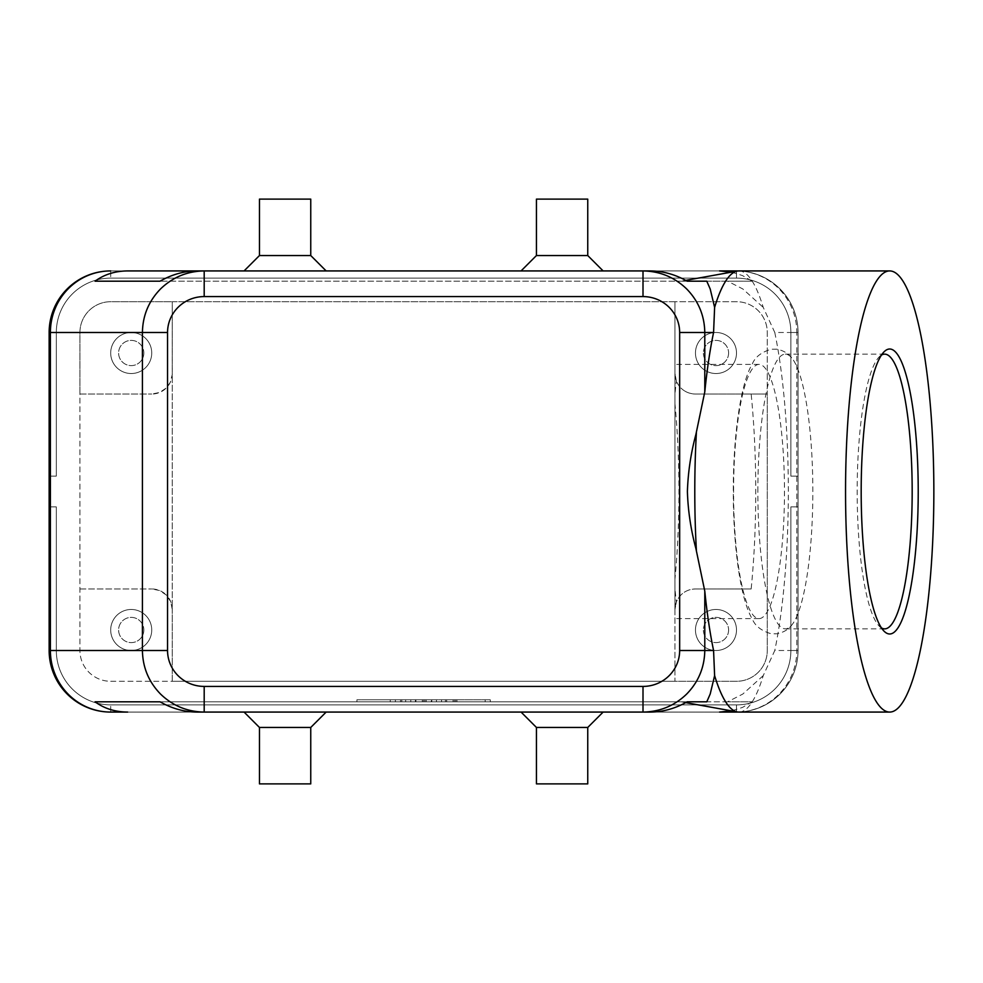 <?xml version="1.0" encoding="UTF-8"?>
<svg xmlns="http://www.w3.org/2000/svg" width="983" height="983" viewBox="0 0 983 983"><rect width="100%" height="100%" fill="white"/><g stroke="black" fill="none" stroke-linecap="round" stroke-linejoin="round"><path stroke-width="0.74" stroke-dasharray="4.92 3.69" d="M733.588 491.5A127.114 25.447 -90 0 1 759.036 364.386A127.114 25.447 -90 0 1 784.471 491.5A127.114 25.447 -90 0 1 759.036 618.614A127.114 25.447 -90 0 1 733.588 491.5M738.933 270.927A220.573 44.149 -90 0 1 763.238 307.384L774.776 332.487L796.808 332.487A61.548 60.307 -90 0 0 779.138 288.965A61.548 60.307 -90 0 0 738.258 270.964A61.548 61.548 0 0 1 798.049 332.487L798.049 476.116L790.873 476.116L790.873 332.487L790.873 476.116L798.049 476.116L798.049 332.487A61.548 61.548 0 0 0 780.023 288.965A61.548 61.548 0 0 1 798.049 332.487A61.548 61.548 0 0 0 780.023 288.965A61.548 61.548 0 0 1 798.049 332.487L798.049 476.116L790.873 476.116L790.873 332.487L790.873 476.116L798.049 476.116L798.049 332.487A61.548 61.548 0 0 0 780.023 288.965A61.548 61.548 0 0 1 798.049 332.487L798.049 476.116L790.873 476.116L798.049 476.116L798.049 332.487A61.548 61.548 0 0 0 780.023 288.965A61.548 61.548 0 0 1 798.049 332.487L798.049 650.513L798.049 332.487A61.548 61.548 0 0 0 736.5 270.927A61.548 61.548 0 0 1 780.023 288.965A61.548 61.548 0 0 0 736.5 270.927A61.548 61.548 0 0 1 780.023 288.965A61.548 61.548 0 0 0 736.5 270.927A61.548 61.548 0 0 1 780.023 288.965A61.548 61.548 0 0 0 736.5 270.927A61.548 61.548 0 0 1 780.023 288.965A61.548 61.548 0 0 0 736.5 270.927L110.698 270.927A61.548 61.548 0 0 0 67.176 288.965A61.548 61.548 0 0 1 110.698 270.927A61.548 61.548 0 0 0 67.176 288.965A61.548 61.548 0 0 1 110.698 270.927A61.548 61.548 0 0 0 67.176 288.965A61.548 61.548 0 0 1 110.698 270.927A61.548 61.548 0 0 0 67.176 288.965A61.548 61.548 0 0 1 110.698 270.927L736.5 270.927L110.698 270.927L736.5 270.927L110.698 270.927L736.5 270.927L736.5 278.115A54.372 54.372 0 0 1 774.948 294.04A54.372 54.372 0 0 0 736.5 278.115A54.372 54.372 0 0 1 790.873 332.487A54.372 54.372 0 0 0 736.5 278.115A54.372 54.372 0 0 1 790.873 332.487A54.372 54.372 0 0 0 736.5 278.115A54.372 54.372 0 0 1 790.873 332.487A54.372 54.372 0 0 0 736.5 278.115L110.698 278.115A54.372 54.372 0 0 0 56.326 332.487A54.372 54.372 0 0 1 110.698 278.115A54.372 54.372 0 0 0 56.326 332.487A54.372 54.372 0 0 1 110.698 278.115A54.372 54.372 0 0 0 56.326 332.487A54.372 54.372 0 0 1 110.698 278.115A54.372 54.372 0 0 0 56.326 332.487A54.372 54.372 0 0 1 110.698 278.115L736.5 278.115L110.698 278.115L736.5 278.115L110.698 278.115L736.5 278.115L110.698 278.115L736.5 278.115L736.5 270.927L110.698 270.927L736.5 270.927L736.5 278.115L736.5 270.927M67.176 694.035A61.548 61.548 0 0 1 49.15 650.513L49.15 506.884L49.15 650.513L49.15 506.884L49.15 650.513L49.15 506.884L49.15 650.513L49.15 506.884L56.326 506.884L56.326 650.513A54.372 54.372 0 0 0 110.698 704.885A54.372 54.372 0 0 1 56.326 650.513A54.372 54.372 0 0 0 110.698 704.885A54.372 54.372 0 0 1 56.326 650.513A54.372 54.372 0 0 0 72.251 688.96A54.372 54.372 0 0 1 56.326 650.513A54.372 54.372 0 0 0 110.698 704.885L736.5 704.885A54.372 54.372 0 0 0 790.873 650.513A54.372 54.372 0 0 1 736.5 704.885A54.372 54.372 0 0 0 790.873 650.513A54.372 54.372 0 0 1 736.5 704.885A54.372 54.372 0 0 0 790.873 650.513A54.372 54.372 0 0 1 736.5 704.885L110.698 704.885A54.372 54.372 0 0 1 72.251 688.96A54.372 54.372 0 0 0 110.698 704.885L736.5 704.885A54.372 54.372 0 0 0 790.873 650.513L790.873 506.884L798.049 506.884L790.873 506.884L790.873 650.513A54.372 54.372 0 0 1 736.5 704.885L110.698 704.885A54.372 54.372 0 0 1 56.326 650.513L56.326 506.884L49.15 506.884L49.15 650.513A61.548 61.548 0 0 0 110.698 712.073A61.548 61.548 0 0 1 67.176 694.035A61.548 61.548 0 0 0 110.698 712.073A61.548 61.548 0 0 1 67.176 694.035A61.548 61.548 0 0 0 110.698 712.073A61.548 61.548 0 0 1 67.176 694.035A61.548 61.548 0 0 0 110.698 712.073A61.548 61.548 0 0 1 49.15 650.513A61.548 61.548 0 0 0 67.176 694.035A61.548 61.548 0 0 1 49.15 650.513A61.548 61.548 0 0 0 67.176 694.035A61.548 61.548 0 0 1 49.15 650.513A61.548 61.548 0 0 0 67.176 694.035A61.548 61.548 0 0 1 49.15 650.513L49.15 332.487A61.548 61.548 0 0 1 67.176 288.965A61.548 61.548 0 0 0 49.15 332.487A61.548 61.548 0 0 1 67.176 288.965A61.548 61.548 0 0 0 49.15 332.487A61.548 61.548 0 0 1 67.176 288.965A61.548 61.548 0 0 0 49.15 332.487A61.548 61.548 0 0 1 67.176 288.965A61.548 61.548 0 0 0 49.15 332.487L49.15 476.116L56.326 476.116L49.15 476.116L49.15 332.487L49.15 476.116L56.326 476.116L56.326 332.487L56.326 476.116L49.15 476.116L49.15 332.487L49.15 476.116L49.15 332.487L49.15 476.116L49.15 332.487L56.326 332.487L56.326 476.116L56.326 332.487L56.326 476.116L49.15 476.116L56.326 476.116L56.326 332.487L56.326 476.116L49.15 476.116L56.326 476.116L56.326 332.487L49.15 332.487A61.548 61.548 0 0 1 67.176 288.965M736.5 712.073L110.698 712.073L736.5 712.073L736.5 704.885L736.5 712.073L736.5 704.885L736.5 712.073L736.5 704.885L736.5 712.073L736.5 704.885L110.698 704.885L736.5 704.885L110.698 704.885L736.5 704.885L736.5 712.073L110.698 712.073L736.5 712.073A61.548 61.548 0 0 0 798.049 650.513L790.873 650.513L798.049 650.513L790.873 650.513L798.049 650.513L790.873 650.513L798.049 650.513L790.873 650.513L790.873 506.884L798.049 506.884L790.873 506.884L790.873 650.513L790.873 506.884L798.049 506.884L790.873 506.884L790.873 650.513L790.873 506.884L790.873 650.513L798.049 650.513A61.548 61.548 0 0 1 736.5 712.073A61.548 61.548 0 0 0 780.023 694.035A61.548 61.548 0 0 1 736.5 712.073A61.548 61.548 0 0 0 780.023 694.035A61.548 61.548 0 0 1 736.5 712.073A61.548 61.548 0 0 0 780.023 694.035A61.548 61.548 0 0 1 736.5 712.073A61.548 61.548 0 0 0 798.049 650.513A61.548 61.548 0 0 1 780.023 694.035A61.548 61.548 0 0 0 798.049 650.513A61.548 61.548 0 0 1 780.023 694.035A61.548 61.548 0 0 0 798.049 650.513A61.548 61.548 0 0 1 780.023 694.035A61.548 61.548 0 0 0 798.049 650.513A61.548 61.548 0 0 1 780.023 694.035A61.548 61.548 0 0 0 798.049 650.513L774.776 650.513L763.238 675.616A220.573 44.149 -90 0 1 738.933 712.073M738.258 270.964A61.548 61.548 0 0 1 798.049 332.487L790.873 332.487A54.372 54.372 0 0 0 774.948 294.04A54.372 54.372 0 0 1 790.873 332.487L790.873 476.116L790.873 332.487L790.873 476.116L790.873 332.487L798.049 332.487L790.873 332.487L798.049 332.487L796.808 332.487L796.808 650.513A61.548 60.307 -90 0 1 779.138 694.035A61.548 60.307 -90 0 1 738.258 712.036A61.548 61.548 0 0 0 780.023 694.035A61.548 61.548 0 0 1 738.258 712.036M674.94 403.792L674.94 301.707L172.258 301.707L172.258 681.293L110.698 681.293A30.78 30.78 0 0 1 79.93 650.513L79.93 394.036L151.738 394.036L79.93 394.036L79.93 332.487A30.78 30.78 0 0 1 110.698 301.707L172.258 301.707L172.222 374.67L170.231 382.424L166.25 388.027A20.52 20.52 0 0 1 151.738 394.036L159.59 392.475L166.25 388.027A20.52 20.52 0 0 0 172.258 373.528L172.258 609.472L170.698 601.621L166.25 594.973A20.52 20.52 0 0 0 151.738 588.964L159.59 590.525L166.25 594.973A20.52 20.52 0 0 1 172.258 609.472L172.258 681.293L674.94 681.293L674.94 301.707L736.5 301.707A30.78 30.78 0 0 1 767.281 332.487L767.281 394.036L695.46 394.036C689.55 393.827 684.721 391.824 680.961 388.027A20.52 20.52 0 0 0 695.46 394.036L767.281 394.036L767.281 650.513A30.78 30.78 0 0 1 736.5 681.293L674.94 681.293L674.94 609.472C674.879 604.25 676.882 599.409 680.961 594.973C684.721 591.176 689.55 589.173 695.46 588.964A20.52 20.52 0 0 0 674.94 609.472L674.94 403.792A202.473 40.524 -90 0 1 678.946 491.5A202.473 40.524 -90 0 1 674.94 579.208M728.6 629.992A12.619 12.619 0 0 1 715.98 642.612A12.619 12.619 0 0 1 703.373 629.992A12.619 12.619 0 0 1 715.98 617.385A12.619 12.619 0 0 1 728.6 629.992A12.619 12.619 0 0 1 715.98 642.612A12.619 12.619 0 0 1 703.373 629.992A12.619 12.619 0 0 1 715.98 617.385A12.619 12.619 0 0 1 728.6 629.992M695.46 629.992A20.52 20.52 0 0 0 715.98 650.513A20.52 20.52 0 0 0 736.5 629.992A20.52 20.52 0 0 1 715.98 650.513A20.52 20.52 0 0 1 695.46 629.992A20.52 20.52 0 0 1 715.98 609.472A20.52 20.52 0 0 1 736.5 629.992A20.52 20.52 0 0 0 715.98 609.472A20.52 20.52 0 0 0 695.46 629.992M143.837 353.008A12.619 12.619 0 0 1 131.218 365.615A12.619 12.619 0 0 1 118.611 353.008A12.619 12.619 0 0 1 131.218 340.388A12.619 12.619 0 0 1 143.837 353.008A12.619 12.619 0 0 1 131.218 365.615A12.619 12.619 0 0 1 118.611 353.008A12.619 12.619 0 0 1 131.218 340.388A12.619 12.619 0 0 1 143.837 353.008M110.698 353.008A20.52 20.52 0 0 0 131.218 373.528A20.52 20.52 0 0 0 151.738 353.008A20.52 20.52 0 0 1 131.218 373.528A20.52 20.52 0 0 1 110.698 353.008A20.52 20.52 0 0 1 131.218 332.487A20.52 20.52 0 0 1 151.738 353.008A20.52 20.52 0 0 0 131.218 332.487A20.52 20.52 0 0 0 110.698 353.008M728.6 353.008A12.619 12.619 0 0 1 715.98 365.615A12.619 12.619 0 0 1 703.373 353.008A12.619 12.619 0 0 1 715.98 340.388A12.619 12.619 0 0 1 728.6 353.008A12.619 12.619 0 0 1 715.98 365.615A12.619 12.619 0 0 1 703.373 353.008A12.619 12.619 0 0 1 715.98 340.388A12.619 12.619 0 0 1 728.6 353.008M695.46 353.008A20.52 20.52 0 0 0 715.98 373.528A20.52 20.52 0 0 0 736.5 353.008A20.52 20.52 0 0 1 715.98 373.528A20.52 20.52 0 0 1 695.46 353.008A20.52 20.52 0 0 1 715.98 332.487A20.52 20.52 0 0 1 736.5 353.008A20.52 20.52 0 0 0 715.98 332.487A20.52 20.52 0 0 0 695.46 353.008M143.837 629.992A12.619 12.619 0 0 1 131.218 642.612A12.619 12.619 0 0 1 118.611 629.992A12.619 12.619 0 0 1 131.218 617.385A12.619 12.619 0 0 1 143.837 629.992A12.619 12.619 0 0 1 131.218 642.612A12.619 12.619 0 0 1 118.611 629.992A12.619 12.619 0 0 1 131.218 617.385A12.619 12.619 0 0 1 143.837 629.992M110.698 629.992A20.52 20.52 0 0 0 131.218 650.513A20.52 20.52 0 0 0 151.738 629.992A20.52 20.52 0 0 1 131.218 650.513A20.52 20.52 0 0 1 110.698 629.992A20.52 20.52 0 0 1 131.218 609.472A20.52 20.52 0 0 1 151.738 629.992A20.52 20.52 0 0 0 131.218 609.472A20.52 20.52 0 0 0 110.698 629.992M310.751 727.457L259.463 727.457M285.107 712.073L326.147 712.073L285.107 712.073M310.751 783.881L259.463 783.881M536.448 727.457L587.748 727.457M562.092 712.073L603.132 712.073L562.092 712.073M536.448 783.881L587.748 783.881M310.751 255.543L259.463 255.543M285.107 270.927L244.067 270.927L285.107 270.927M310.751 199.119L259.463 199.119M536.448 255.543L587.748 255.543M562.092 270.927L603.132 270.927L562.092 270.927M536.448 199.119L587.748 199.119M763.238 675.616L742.829 694.035L727.629 701.813L752.142 701.813L742.509 707.416L731.549 710.881M731.549 272.119L742.509 275.584L752.142 281.187L727.629 281.187L742.829 288.965L763.238 307.384M774.776 332.487A220.573 44.149 -90 0 1 788.329 491.5A220.573 44.149 -90 0 1 774.776 650.513M881.468 627.928A137.362 27.499 -90 0 1 879.06 625.974A137.362 27.499 -90 0 1 857.176 491.5A137.362 27.499 -90 0 1 879.06 357.026A137.362 27.499 -90 0 1 881.468 355.072M757.856 491.5A137.362 27.499 -90 0 1 785.343 354.138A137.362 27.499 -90 0 1 791.622 357.763A137.362 27.499 -90 0 1 812.843 491.5A137.362 27.499 -90 0 1 791.622 625.237A137.362 27.499 -90 0 1 785.343 628.862A137.362 27.499 -90 0 1 757.856 491.5M674.94 491.5L674.94 364.386L674.94 491.5M751.159 588.964L695.46 588.964L751.159 588.964C754.194 558.283 755.73 525.794 755.755 491.5C755.73 457.206 754.194 424.717 751.159 394.036M674.94 589.063L674.94 609.472L674.94 589.063L676.353 602.001L674.94 609.472L676.353 602.001M110.698 681.293L736.5 681.293A30.78 30.78 0 0 0 767.281 650.513L767.281 332.487A30.78 30.78 0 0 0 736.5 301.707L110.698 301.707A30.78 30.78 0 0 0 79.93 332.487L79.93 650.513A30.78 30.78 0 0 0 110.698 681.293M727.629 701.813L706.777 701.813M685.704 702.624L681.17 701.813L687.166 701.813L160.032 701.813L752.142 701.813M752.142 281.187L160.032 281.187L687.166 281.187L681.17 281.187L685.704 280.376M706.777 281.187L727.629 281.187M676.353 380.999L674.94 373.528A20.52 20.52 0 0 0 680.961 388.027C676.882 383.591 674.879 378.75 674.94 373.528L674.94 393.937L674.94 373.528L676.353 380.999L674.94 393.937M362.051 701.813L490.284 701.813L423.599 701.813L423.599 699.761L362.051 699.761L490.284 699.761L356.915 699.761L436.427 699.761L410.783 699.761L423.599 699.761L423.599 701.813L362.051 701.813L362.051 699.761M79.93 588.964L151.738 588.964L79.93 588.964M643.005 270.927L204.194 270.927L643.005 270.927M798.049 476.116L790.873 476.116L798.049 476.116M204.194 712.073L643.005 712.073L204.194 712.073M56.326 650.513L56.326 506.884L49.15 506.884L56.326 506.884L56.326 650.513L56.326 506.884L49.15 506.884L56.326 506.884L56.326 650.513L56.326 506.884L49.15 506.884L56.326 506.884L56.326 650.513L49.15 650.513L56.326 650.513M790.873 506.884L798.049 506.884L790.873 506.884M454.379 699.761L446.687 699.761L454.379 699.761L454.379 701.813L456.948 701.813L446.687 701.813L446.687 699.761L453.102 699.761L446.687 699.761L446.687 701.813L456.948 701.813L441.551 701.813L441.551 699.761L456.948 699.761L441.551 699.761L441.551 701.813L456.948 701.813L446.687 701.813L454.379 701.813L454.379 699.761M446.687 701.813L446.687 699.761L446.687 701.813M395.387 701.813L395.387 699.761L390.263 699.761L395.387 699.761L395.387 701.813L390.263 701.813L390.263 699.761L390.263 701.813L395.387 701.813M485.16 701.813L485.16 699.761M490.284 701.813L490.284 699.761M423.599 701.813L423.599 699.761L423.599 701.813L423.599 699.761L423.599 701.813L415.907 701.813L415.907 699.761L415.907 701.813L410.783 701.813L410.783 699.761L410.783 701.813L436.427 701.813L436.427 699.761L436.427 701.813L431.291 701.813L431.291 699.761L431.291 701.813L423.599 701.813M356.915 701.813L356.915 699.761M405.647 701.813L426.167 701.813L400.523 701.813L400.523 699.761L426.167 699.761L400.523 699.761L400.523 701.813L405.647 701.813L405.647 699.761L405.647 701.813M196.858 712.073L650.341 712.073M650.341 270.927L196.858 270.927M110.698 712.073L110.698 704.885L110.698 712.073M110.698 270.927L110.698 278.115L110.698 270.927M56.326 332.487L49.15 332.487L56.326 332.487M453.102 701.813L453.102 699.761L453.102 701.813M455.657 701.813L455.657 699.761L455.657 701.813M445.397 701.813L445.397 699.761L445.397 701.813M424.877 701.813L424.877 699.761M422.321 701.813L422.321 699.761M401.801 701.813L401.801 699.761M431.807 701.813L431.807 699.761M415.404 701.813L415.404 699.761M791.622 357.763C788.243 353.364 783.34 350.513 776.939 349.198L771.225 349.211C761.456 352.123 755.177 356.989 752.388 363.821C740.777 382.694 733.232 435.174 733.281 491.5C733.232 547.826 740.777 600.306 752.388 619.179C755.177 626.011 761.456 630.877 771.225 633.789L776.939 633.802C783.34 632.487 788.243 629.636 791.622 625.237M879.06 357.026L883.877 352.012M884.675 354.138L785.343 354.138M759.036 364.386L674.94 364.386M759.036 618.614L674.94 618.614M884.675 628.862L785.343 628.862M879.06 625.974L883.877 630.988M456.948 701.813L456.948 699.761M426.167 701.813L426.167 699.761"/><path stroke-width="1.47" d="M67.176 288.965A61.548 61.548 0 0 0 49.15 332.487L50.391 332.487L50.391 650.513A61.548 60.307 90 0 0 68.06 694.035A61.548 60.307 90 0 0 110.698 712.073A61.548 61.548 0 0 1 67.176 694.035A61.548 61.548 0 0 0 110.698 712.073L127.692 712.073C115.109 711.975 104.235 708.559 95.068 701.813L160.032 701.813C171.964 708.559 184.239 711.975 196.858 712.073L204.194 712.073L204.194 686.417A36.654 35.904 180 0 1 167.552 650.513L142.424 650.513C142.695 667.396 148.728 681.907 160.512 694.035C172.689 705.782 187.249 711.79 204.194 712.073L643.005 712.073C659.949 711.79 674.51 705.782 686.687 694.035C698.483 681.907 704.504 667.396 704.786 650.513L679.658 650.513A36.654 35.904 0 0 1 643.005 686.417L643.005 712.073L650.341 712.073C662.96 711.975 675.235 708.559 687.166 701.813L706.777 701.813L710.193 694.035L714.616 675.616L713.572 650.513A220.573 44.149 -90 0 1 704.786 591.127L695.878 548.465C690.816 529.579 687.989 510.582 687.4 491.5C688.039 472.147 690.865 453.151 695.878 434.535L704.786 391.873A220.573 44.149 -90 0 1 713.572 332.487L714.616 307.384L710.193 288.965L706.777 281.187L687.166 281.187C675.235 274.441 662.96 271.025 650.341 270.927L643.005 270.927L643.005 296.583A36.654 35.904 0 0 1 679.658 332.487L704.786 332.487C704.504 315.604 698.483 301.093 686.687 288.965C674.51 277.218 659.949 271.21 643.005 270.927L204.194 270.927C187.249 271.21 172.689 277.218 160.512 288.965C148.728 301.093 142.695 315.604 142.424 332.487L142.424 650.513L49.15 650.513L49.15 332.487A61.548 61.548 0 0 1 110.698 270.927A61.548 61.548 0 0 0 67.176 288.965A61.548 61.548 0 0 1 110.698 270.927A61.548 60.307 90 0 0 68.06 288.965A61.548 60.307 90 0 0 50.391 332.487L167.552 332.487A36.654 35.904 180 0 1 204.194 296.583L204.194 270.927L196.858 270.927C184.239 271.025 171.964 274.441 160.032 281.187L95.068 281.187C104.235 274.441 115.109 271.025 127.692 270.927L204.194 270.927L127.692 270.927M310.751 727.457L310.751 783.881L259.463 783.881L259.463 727.457L310.751 727.457L326.147 712.073M587.748 727.457L536.448 727.457L536.448 783.881L587.748 783.881L587.748 727.457L603.132 712.073M259.463 255.543L310.751 255.543L310.751 199.119L259.463 199.119L259.463 255.543L244.067 270.927M536.448 255.543L536.448 199.119L587.748 199.119L587.748 255.543L536.448 255.543L521.064 270.927M731.549 710.881L719.507 712.073L736.5 712.073A61.548 60.307 -90 0 0 738.258 712.036A61.548 61.548 0 0 1 736.5 712.073L719.507 712.073M719.507 270.927L736.5 270.927A61.548 61.548 0 0 1 738.258 270.964A61.548 60.307 -90 0 0 736.5 270.927L719.507 270.927L731.549 272.119M933.85 491.5A220.573 44.149 -90 0 1 889.701 712.073A220.573 44.149 -90 0 1 845.552 491.5A220.573 44.149 -90 0 1 889.701 270.927A220.573 44.149 -90 0 1 933.85 491.5M696.406 550.713A220.573 44.149 -90 0 1 694.784 491.5A220.573 44.149 -90 0 1 696.406 432.287M889.701 712.073L738.933 712.073A220.573 44.149 -90 0 1 737.336 711.925A220.573 44.149 -90 0 1 714.616 675.616M881.468 355.072A137.362 27.499 -90 0 1 884.675 354.138A137.362 27.499 -90 0 1 912.175 491.5A137.362 27.499 -90 0 1 884.675 628.862A137.362 27.499 -90 0 1 881.468 627.928M861.182 491.5A142.498 28.519 -90 0 1 883.877 352.012A142.498 28.519 -90 0 1 918.22 491.5A142.498 28.519 -90 0 1 883.877 630.988A142.498 28.519 -90 0 1 861.182 491.5M687.166 701.813L706.777 701.813M706.777 281.187L687.166 281.187M714.616 307.384A220.573 44.149 -90 0 1 737.336 271.075A220.573 44.149 -90 0 1 738.933 270.927L889.701 270.927M95.068 701.813L160.032 701.813M67.176 694.035A61.548 61.548 0 0 1 49.15 650.513A61.548 61.548 0 0 0 110.698 712.073L127.692 712.073M95.068 281.187L160.032 281.187M167.552 650.513L167.552 332.487M704.786 391.873L704.786 332.487L713.572 332.487M713.572 650.513L704.786 650.513L704.786 591.127M738.258 712.036A61.548 61.548 0 0 1 736.5 712.073M736.5 270.927A61.548 61.548 0 0 1 738.258 270.964M679.658 332.487L679.658 650.513M204.194 296.583L643.005 296.583M643.005 686.417L204.194 686.417M685.704 702.624L737.336 711.925M685.704 280.376L737.336 271.075M587.748 255.543L603.132 270.927M326.147 270.927L310.751 255.543M521.064 712.073L536.448 727.457M259.463 727.457L244.067 712.073"/></g></svg>
